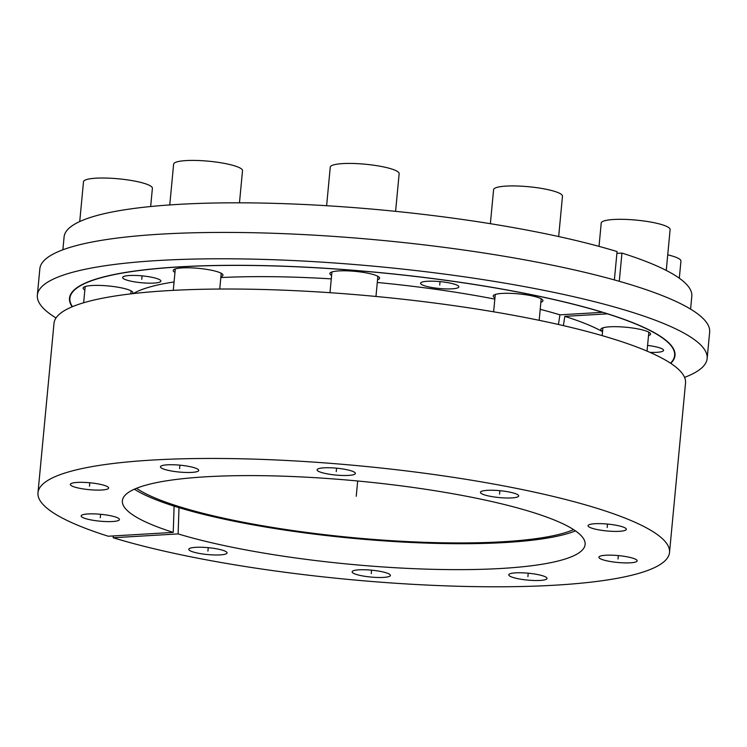 <?xml version="1.0" encoding="UTF-8"?>
<svg xmlns="http://www.w3.org/2000/svg" width="747" height="747" viewBox="0 0 747 747"><rect width="100%" height="100%" fill="white"/><g stroke="black" fill="none" stroke-linecap="round" stroke-linejoin="round"><path stroke-width="1.12" d="M563.378 325.627L564.825 316.354A248.135 44.643 5.4 0 1 602.54 331.659M134.376 489.201A234.521 42.196 -174.6 0 0 352.267 538.27A234.521 42.196 -174.6 0 0 575.498 530.893M540.202 309.314A248.135 44.643 5.4 0 1 559.933 314.842L558.429 324.487M133.321 293.58A248.135 44.643 5.4 0 1 174.07 281.946M220.823 277.567A248.135 44.643 5.4 0 1 331.285 278.883M377.282 282.478A248.135 44.643 5.4 0 1 494.831 299.117M670.498 363.201A303.721 54.643 -174.6 0 0 674.625 355.423A303.721 54.643 -174.6 0 0 607.423 313.843L564.825 316.354M559.933 314.842L602.53 312.321A303.721 54.643 -174.6 0 0 270.227 265.848A303.721 54.643 -174.6 0 0 69.882 298.258A303.721 54.643 -174.6 0 0 72.487 306.672M649.974 352.379A19.226 3.455 -174.6 0 0 663.579 350.362A19.226 3.455 -174.6 0 0 662.225 348.896A19.226 3.455 -174.6 0 0 647.584 345.413M421.924 284.71A19.226 3.455 -174.6 0 0 443.148 288.781A19.226 3.455 -174.6 0 0 458.845 286.857A19.226 3.455 -174.6 0 0 457.491 285.391A19.226 3.455 -174.6 0 0 436.267 281.32A19.226 3.455 -174.6 0 0 420.57 283.244A19.226 3.455 -174.6 0 0 421.924 284.71M132.154 293.72A24.987 4.501 -174.6 0 0 132.854 292.787A24.987 4.501 -174.6 0 0 131.099 290.882A24.987 4.501 -174.6 0 0 103.506 285.587A24.987 4.501 -174.6 0 0 83.104 288.081A24.987 4.501 -174.6 0 0 84.85 289.985M220.907 276.717A24.987 4.501 -174.6 0 0 222.98 275.176A24.987 4.501 -174.6 0 0 221.224 273.271A24.987 4.501 -174.6 0 0 193.632 267.977A24.987 4.501 -174.6 0 0 173.22 270.47A24.987 4.501 -174.6 0 0 174.975 272.375M377.543 279.742A24.987 4.501 -174.6 0 0 379.625 278.201A24.987 4.501 -174.6 0 0 377.861 276.287A24.987 4.501 -174.6 0 0 350.268 270.993A24.987 4.501 -174.6 0 0 329.866 273.495A24.987 4.501 -174.6 0 0 331.612 275.4M540.875 302.236A24.987 4.501 -174.6 0 0 542.948 300.696A24.987 4.501 -174.6 0 0 541.192 298.791A24.987 4.501 -174.6 0 0 513.6 293.496A24.987 4.501 -174.6 0 0 493.197 295.999A24.987 4.501 -174.6 0 0 494.944 297.894M648.508 335.627A24.987 4.501 -174.6 0 0 650.581 334.086A24.987 4.501 -174.6 0 0 648.826 332.182A24.987 4.501 -174.6 0 0 621.233 326.878A24.987 4.501 -174.6 0 0 600.831 329.38A24.987 4.501 -174.6 0 0 602.577 331.285M123.974 278.958A19.226 3.455 -174.6 0 0 145.198 283.029A19.226 3.455 -174.6 0 0 160.894 281.115A19.226 3.455 -174.6 0 0 159.541 279.649A19.226 3.455 -174.6 0 0 138.316 275.568A19.226 3.455 -174.6 0 0 122.62 277.492A19.226 3.455 -174.6 0 0 123.974 278.958M690.583 309.127L691.806 296.27A315.253 56.716 5.4 0 0 621.952 253.074L616.891 253.373M62.879 249.787L64.093 236.93A315.253 56.716 5.4 0 1 272.123 203.296A315.253 56.716 5.4 0 1 617.069 251.562L614.379 279.929M621.952 253.074L619.282 281.311M573.584 529.614A230.674 41.505 5.4 0 1 352.332 537.588A230.674 41.505 5.4 0 1 136.496 488.295M173.239 532.387A232.401 41.813 5.4 0 1 122.349 501.349A232.401 41.813 5.4 0 1 357.682 480.993A232.401 41.813 5.4 0 1 585.032 545.086A232.401 41.813 5.4 0 1 430.664 569.261A232.401 41.813 5.4 0 1 178.131 533.909L113.161 537.747A317.176 57.061 -174.6 0 0 460.208 586.311A317.176 57.061 -174.6 0 0 669.517 552.472A317.176 57.061 -174.6 0 0 359.12 465.811A317.176 57.061 -174.6 0 0 37.985 492.777A317.176 57.061 -174.6 0 0 108.268 536.234L173.239 532.387L174.107 506.13M225.715 551.463A19.226 3.455 -174.6 0 0 204.491 547.383A19.226 3.455 -174.6 0 0 188.795 549.306A19.226 3.455 -174.6 0 0 190.14 550.772A19.226 3.455 -174.6 0 0 211.373 554.844A19.226 3.455 -174.6 0 0 227.069 552.929A19.226 3.455 -174.6 0 0 225.715 551.463M389.047 573.957A19.226 3.455 -174.6 0 0 367.823 569.886A19.226 3.455 -174.6 0 0 352.126 571.81A19.226 3.455 -174.6 0 0 353.471 573.276A19.226 3.455 -174.6 0 0 374.695 577.347A19.226 3.455 -174.6 0 0 390.401 575.423A19.226 3.455 -174.6 0 0 389.047 573.957M545.683 576.983A19.226 3.455 -174.6 0 0 524.459 572.912A19.226 3.455 -174.6 0 0 508.763 574.826A19.226 3.455 -174.6 0 0 510.117 576.292A19.226 3.455 -174.6 0 0 531.341 580.372A19.226 3.455 -174.6 0 0 547.037 578.449A19.226 3.455 -174.6 0 0 545.683 576.983M635.809 559.372A19.226 3.455 -174.6 0 0 614.585 555.301A19.226 3.455 -174.6 0 0 598.889 557.215A19.226 3.455 -174.6 0 0 600.233 558.681A19.226 3.455 -174.6 0 0 621.457 562.762A19.226 3.455 -174.6 0 0 637.163 560.838A19.226 3.455 -174.6 0 0 635.809 559.372M624.987 527.858A19.226 3.455 -174.6 0 0 603.763 523.778A19.226 3.455 -174.6 0 0 588.057 525.701A19.226 3.455 -174.6 0 0 589.411 527.167A19.226 3.455 -174.6 0 0 610.635 531.248A19.226 3.455 -174.6 0 0 626.341 529.324A19.226 3.455 -174.6 0 0 624.987 527.858M517.354 494.467A19.226 3.455 -174.6 0 0 496.129 490.396A19.226 3.455 -174.6 0 0 480.433 492.32A19.226 3.455 -174.6 0 0 481.778 493.786A19.226 3.455 -174.6 0 0 503.002 497.857A19.226 3.455 -174.6 0 0 518.707 495.933A19.226 3.455 -174.6 0 0 517.354 494.467M354.022 471.973A19.226 3.455 -174.6 0 0 332.798 467.893A19.226 3.455 -174.6 0 0 317.101 469.816A19.226 3.455 -174.6 0 0 318.446 471.282A19.226 3.455 -174.6 0 0 339.68 475.353A19.226 3.455 -174.6 0 0 355.376 473.439A19.226 3.455 -174.6 0 0 354.022 471.973M197.376 468.948A19.226 3.455 -174.6 0 0 176.152 464.877A19.226 3.455 -174.6 0 0 160.456 466.791A19.226 3.455 -174.6 0 0 161.81 468.257A19.226 3.455 -174.6 0 0 183.034 472.337A19.226 3.455 -174.6 0 0 198.73 470.414A19.226 3.455 -174.6 0 0 197.376 468.948M107.26 486.558A19.226 3.455 -174.6 0 0 86.036 482.487A19.226 3.455 -174.6 0 0 70.339 484.401A19.226 3.455 -174.6 0 0 71.684 485.867A19.226 3.455 -174.6 0 0 92.917 489.948A19.226 3.455 -174.6 0 0 108.614 488.024A19.226 3.455 -174.6 0 0 107.26 486.558M118.082 518.073A19.226 3.455 -174.6 0 0 96.858 514.001A19.226 3.455 -174.6 0 0 81.162 515.925A19.226 3.455 -174.6 0 0 82.506 517.391A19.226 3.455 -174.6 0 0 103.74 521.462A19.226 3.455 -174.6 0 0 119.436 519.538A19.226 3.455 -174.6 0 0 118.082 518.073M37.985 492.777L53.999 323.348A317.176 57.061 5.4 0 1 375.134 296.382A317.176 57.061 5.4 0 1 685.531 383.043L669.517 552.472M113.329 535.935L113.161 537.747M179 507.652L178.131 533.909M56.016 317.961A336.393 60.526 -174.6 0 1 37.35 295.186A336.393 60.526 -174.6 0 1 248.508 259.041A336.393 60.526 5.4 0 1 707.157 358.495A336.393 60.526 5.4 0 1 684.551 377.375M37.35 295.186L39.843 268.827A336.393 60.526 -174.6 0 1 251.001 232.681A336.393 60.526 5.4 0 1 709.65 332.144L707.157 358.495M72.198 306.784A304.104 54.718 -174.6 0 1 69.499 298.221A304.104 54.718 -174.6 0 1 260.386 265.549A304.104 54.718 5.4 0 1 675.008 355.46A304.104 54.718 5.4 0 1 670.75 363.369M667.725 254.848A34.605 6.228 5.4 0 1 678.509 258.443A34.605 6.228 -174.6 0 1 680.937 261.086L679.322 278.229M599.019 246.379L601.223 223.054A34.605 6.228 5.4 0 1 629.478 219.59A34.605 6.228 5.4 0 1 667.687 226.929A34.605 6.228 -174.6 0 1 670.115 229.562L666.259 270.433M490.377 223.698L493.59 189.673A34.605 6.228 5.4 0 1 521.845 186.208A34.605 6.228 5.4 0 1 560.054 193.548A34.605 6.228 -174.6 0 1 562.482 196.181L558.672 236.547M326.616 205.705L330.258 167.169A34.605 6.228 5.4 0 1 358.513 163.705A34.605 6.228 5.4 0 1 396.722 171.044A34.605 6.228 -174.6 0 1 399.15 173.677L395.593 211.336M169.765 204.93L173.621 164.144A34.605 6.228 5.4 0 1 201.877 160.689A34.605 6.228 5.4 0 1 240.076 168.019A34.605 6.228 -174.6 0 1 242.514 170.661L239.47 202.82M79.733 221.551L83.496 181.754A34.605 6.228 5.4 0 1 111.751 178.3A34.605 6.228 5.4 0 1 149.96 185.63A34.605 6.228 -174.6 0 1 152.388 188.272L150.67 206.527M357.682 480.993L356.235 496.269M142.089 275.858L141.762 279.303M440.039 281.61L439.712 285.046M100.621 514.291L100.294 517.736M89.799 482.767L89.472 486.213M179.915 465.157L179.597 468.602M336.561 468.182L336.234 471.628M499.892 490.686L499.566 494.131M607.526 524.067L607.199 527.513M618.348 555.581L618.021 559.027M528.222 573.192L527.905 576.637M371.586 570.176L371.259 573.621M208.254 547.672L207.927 551.118M70.143 295.523L69.882 298.258M674.886 352.687L674.625 355.423M602.904 327.84L602.166 335.646M648.835 332.182L647.042 351.118M495.27 294.458L493.627 311.807M541.202 298.8L539.166 320.314M331.939 271.955L329.978 292.703M377.87 276.297L375.965 296.466M175.302 268.929L173.276 290.359M221.224 273.271L219.739 289.042M85.177 286.54L83.645 302.768M131.108 290.882L130.828 293.87"/></g></svg>
